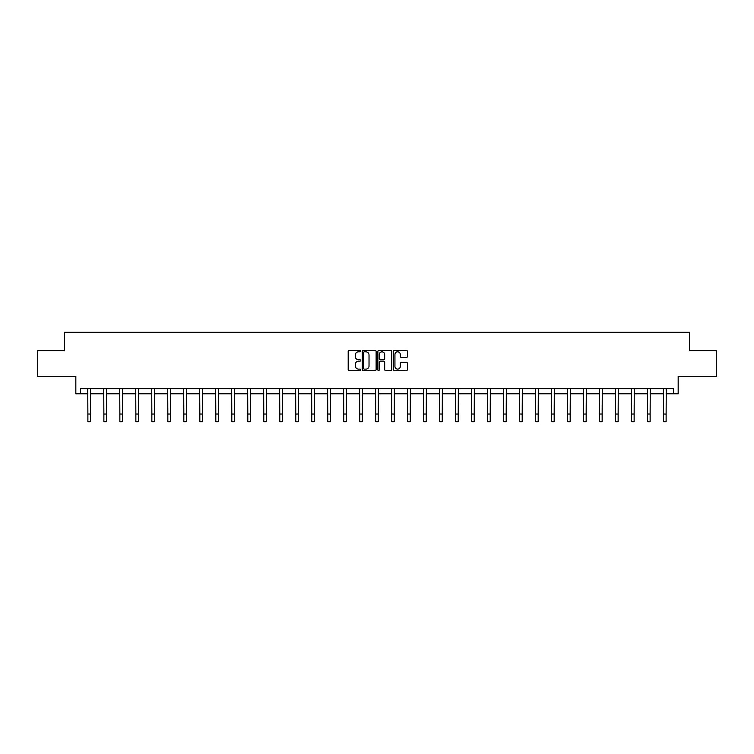 <?xml version="1.0" encoding="UTF-8"?>
<svg xmlns="http://www.w3.org/2000/svg" width="754" height="754" viewBox="0 0 754 754"><rect width="100%" height="100%" fill="white"/><g stroke="black" fill="none" stroke-linecap="round" stroke-linejoin="round"><path stroke-width="1.13" d="M360.601 351.1A0.707 0.707 0 0 0 359.894 350.403L349.206 350.403A1.008 1.008 0 0 0 348.197 351.402L348.197 369.517A1.008 1.008 0 0 0 349.206 370.525L359.894 370.525A0.707 0.707 0 0 0 360.601 369.818A0.707 0.707 0 0 0 359.894 369.111L358.508 369.111A3.223 3.223 0 0 1 355.294 365.897L355.294 364.38A3.223 3.223 0 0 1 358.508 361.166L359.894 361.166A0.707 0.707 0 0 0 360.601 360.459A0.707 0.707 0 0 0 359.894 359.752L358.508 359.752A3.223 3.223 0 0 1 355.294 356.538L355.294 355.03A3.223 3.223 0 0 1 358.508 351.807L359.894 351.807A0.707 0.707 0 0 0 360.601 351.1M80.499 393.776L80.499 388.649L673.501 388.649L673.501 393.776L678.166 393.776L678.166 376.35L716.3 376.35L716.3 350.723L689.495 350.723L689.495 332.269L64.505 332.269L64.505 350.723L37.7 350.723L37.7 376.35L75.834 376.35L75.834 393.776L87.879 393.776M406.406 357.49A1.008 1.008 0 0 0 407.414 356.482L407.414 351.402A1.008 1.008 0 0 0 406.406 350.403L394.531 350.403A1.008 1.008 0 0 0 393.522 351.402L393.522 369.517A1.008 1.008 0 0 0 394.531 370.525L406.406 370.525A1.008 1.008 0 0 0 407.414 369.517L407.414 363.381A1.008 1.008 0 0 0 406.406 362.372L401.326 362.372A1.008 1.008 0 0 0 400.317 363.381L400.317 366.425A2.696 2.696 0 0 1 397.631 369.111A2.696 2.696 0 0 1 394.936 366.425L394.936 354.503A2.696 2.696 0 0 1 397.631 351.807A2.696 2.696 0 0 1 400.317 354.503L400.317 356.482A1.008 1.008 0 0 0 401.326 357.49L406.406 357.49M376.123 351.402A1.008 1.008 0 0 0 375.115 350.403L363.239 350.403A1.008 1.008 0 0 0 362.231 351.402L362.231 369.517A1.008 1.008 0 0 0 363.239 370.525L375.115 370.525A1.008 1.008 0 0 0 376.123 369.517L376.123 351.402M378.885 350.403L390.761 350.403A1.008 1.008 0 0 1 391.769 351.402L391.769 369.517A1.008 1.008 0 0 1 390.761 370.525L385.68 370.525A1.008 1.008 0 0 1 384.672 369.517L384.672 362.174A1.008 1.008 0 0 0 383.663 361.166L380.299 361.166A1.008 1.008 0 0 0 379.29 362.174L379.29 369.818A0.707 0.707 0 0 1 378.583 370.525A0.707 0.707 0 0 1 377.877 369.818L377.877 351.402A1.008 1.008 0 0 1 378.885 350.403M90.442 393.776L103.873 393.776M106.427 393.776L119.858 393.776M122.421 393.776L135.852 393.776M138.416 393.776L151.846 393.776M154.4 393.776L167.831 393.776M170.395 393.776L183.825 393.776M186.389 393.776L199.819 393.776M202.383 393.776L215.804 393.776M218.368 393.776L231.798 393.776M234.362 393.776L247.793 393.776M250.356 393.776L263.777 393.776M266.341 393.776L279.772 393.776M282.335 393.776L295.766 393.776M298.33 393.776L311.751 393.776M314.314 393.776L327.745 393.776M330.309 393.776L343.739 393.776M346.303 393.776L359.724 393.776M362.288 393.776L375.718 393.776M378.282 393.776L391.712 393.776M394.276 393.776L407.697 393.776M410.261 393.776L423.691 393.776M426.255 393.776L439.686 393.776M442.249 393.776L455.67 393.776M458.234 393.776L471.665 393.776M474.228 393.776L487.659 393.776M490.223 393.776L503.644 393.776M506.207 393.776L519.638 393.776M522.202 393.776L535.632 393.776M538.196 393.776L551.617 393.776M554.181 393.776L567.611 393.776M570.175 393.776L583.605 393.776M586.169 393.776L599.6 393.776M602.154 393.776L615.584 393.776M618.148 393.776L631.579 393.776M634.142 393.776L647.573 393.776M650.127 393.776L663.558 393.776M666.121 393.776L673.501 393.776M364.352 351.807A0.707 0.707 0 0 0 363.645 352.514L363.645 368.414A0.707 0.707 0 0 0 364.352 369.111L365.803 369.111A3.223 3.223 0 0 0 369.026 365.897L369.026 355.03A3.223 3.223 0 0 0 365.803 351.807L364.352 351.807M384.672 354.55A2.696 2.696 0 0 0 381.976 351.854A2.696 2.696 0 0 0 379.29 354.55L379.29 358.753A1.008 1.008 0 0 0 380.299 359.752L383.663 359.752A1.008 1.008 0 0 0 384.672 358.753L384.672 354.55M87.747 388.649L87.879 414.04L90.442 414.04L90.574 388.649M87.879 414.04L87.879 421.731L90.442 421.731L90.442 414.04M103.741 388.649L103.873 414.04L106.427 414.04L106.559 388.649M103.873 414.04L103.873 421.731L106.427 421.731L106.427 414.04M119.726 388.649L119.858 414.04L122.421 414.04L122.553 388.649M119.858 414.04L119.858 421.731L122.421 421.731L122.421 414.04M135.72 388.649L135.852 414.04L138.416 414.04L138.548 388.649M135.852 414.04L135.852 421.731L138.416 421.731L138.416 414.04M151.714 388.649L151.846 414.04L154.4 414.04L154.532 388.649M151.846 414.04L151.846 421.731L154.4 421.731L154.4 414.04M167.699 388.649L167.831 414.04L170.395 414.04L170.527 388.649M167.831 414.04L167.831 421.731L170.395 421.731L170.395 414.04M183.693 388.649L183.825 414.04L186.389 414.04L186.521 388.649M183.825 414.04L183.825 421.731L186.389 421.731L186.389 414.04M199.687 388.649L199.819 414.04L202.383 414.04L202.506 388.649M199.819 414.04L199.819 421.731L202.383 421.731L202.383 414.04M215.672 388.649L215.804 414.04L218.368 414.04L218.5 388.649M215.804 414.04L215.804 421.731L218.368 421.731L218.368 414.04M231.667 388.649L231.798 414.04L234.362 414.04L234.494 388.649M231.798 414.04L231.798 421.731L234.362 421.731L234.362 414.04M247.661 388.649L247.793 414.04L250.356 414.04L250.479 388.649M247.793 414.04L247.793 421.731L250.356 421.731L250.356 414.04M263.655 388.649L263.777 414.04L266.341 414.04L266.473 388.649M263.777 414.04L263.777 421.731L266.341 421.731L266.341 414.04M279.64 388.649L279.772 414.04L282.335 414.04L282.467 388.649M279.772 414.04L279.772 421.731L282.335 421.731L282.335 414.04M295.634 388.649L295.766 414.04L298.33 414.04L298.452 388.649M295.766 414.04L295.766 421.731L298.33 421.731L298.33 414.04M311.628 388.649L311.751 414.04L314.314 414.04L314.446 388.649M311.751 414.04L311.751 421.731L314.314 421.731L314.314 414.04M327.613 388.649L327.745 414.04L330.309 414.04L330.441 388.649M327.745 414.04L327.745 421.731L330.309 421.731L330.309 414.04M343.607 388.649L343.739 414.04L346.303 414.04L346.425 388.649M343.739 414.04L343.739 421.731L346.303 421.731L346.303 414.04M359.601 388.649L359.724 414.04L362.288 414.04L362.42 388.649M359.724 414.04L359.724 421.731L362.288 421.731L362.288 414.04M375.586 388.649L375.718 414.04L378.282 414.04L378.414 388.649M375.718 414.04L375.718 421.731L378.282 421.731L378.282 414.04M391.58 388.649L391.712 414.04L394.276 414.04L394.399 388.649M391.712 414.04L391.712 421.731L394.276 421.731L394.276 414.04M407.575 388.649L407.697 414.04L410.261 414.04L410.393 388.649M407.697 414.04L407.697 421.731L410.261 421.731L410.261 414.04M423.559 388.649L423.691 414.04L426.255 414.04L426.387 388.649M423.691 414.04L423.691 421.731L426.255 421.731L426.255 414.04M439.554 388.649L439.686 414.04L442.249 414.04L442.372 388.649M439.686 414.04L439.686 421.731L442.249 421.731L442.249 414.04M455.548 388.649L455.67 414.04L458.234 414.04L458.366 388.649M455.67 414.04L455.67 421.731L458.234 421.731L458.234 414.04M471.533 388.649L471.665 414.04L474.228 414.04L474.36 388.649M471.665 414.04L471.665 421.731L474.228 421.731L474.228 414.04M487.527 388.649L487.659 414.04L490.223 414.04L490.345 388.649M487.659 414.04L487.659 421.731L490.223 421.731L490.223 414.04M503.521 388.649L503.644 414.04L506.207 414.04L506.339 388.649M503.644 414.04L503.644 421.731L506.207 421.731L506.207 414.04M519.506 388.649L519.638 414.04L522.202 414.04L522.334 388.649M519.638 414.04L519.638 421.731L522.202 421.731L522.202 414.04M535.5 388.649L535.632 414.04L538.196 414.04L538.328 388.649M535.632 414.04L535.632 421.731L538.196 421.731L538.196 414.04M551.494 388.649L551.617 414.04L554.181 414.04L554.313 388.649M551.617 414.04L551.617 421.731L554.181 421.731L554.181 414.04M567.479 388.649L567.611 414.04L570.175 414.04L570.307 388.649M567.611 414.04L567.611 421.731L570.175 421.731L570.175 414.04M583.473 388.649L583.605 414.04L586.169 414.04L586.301 388.649M583.605 414.04L583.605 421.731L586.169 421.731L586.169 414.04M599.468 388.649L599.6 414.04L602.154 414.04L602.286 388.649M599.6 414.04L599.6 421.731L602.154 421.731L602.154 414.04M615.452 388.649L615.584 414.04L618.148 414.04L618.28 388.649M615.584 414.04L615.584 421.731L618.148 421.731L618.148 414.04M631.447 388.649L631.579 414.04L634.142 414.04L634.274 388.649M631.579 414.04L631.579 421.731L634.142 421.731L634.142 414.04M647.441 388.649L647.573 414.04L650.127 414.04L650.259 388.649M647.573 414.04L647.573 421.731L650.127 421.731L650.127 414.04M663.426 388.649L663.558 414.04L666.121 414.04L666.253 388.649M663.558 414.04L663.558 421.731L666.121 421.731L666.121 414.04"/></g></svg>
